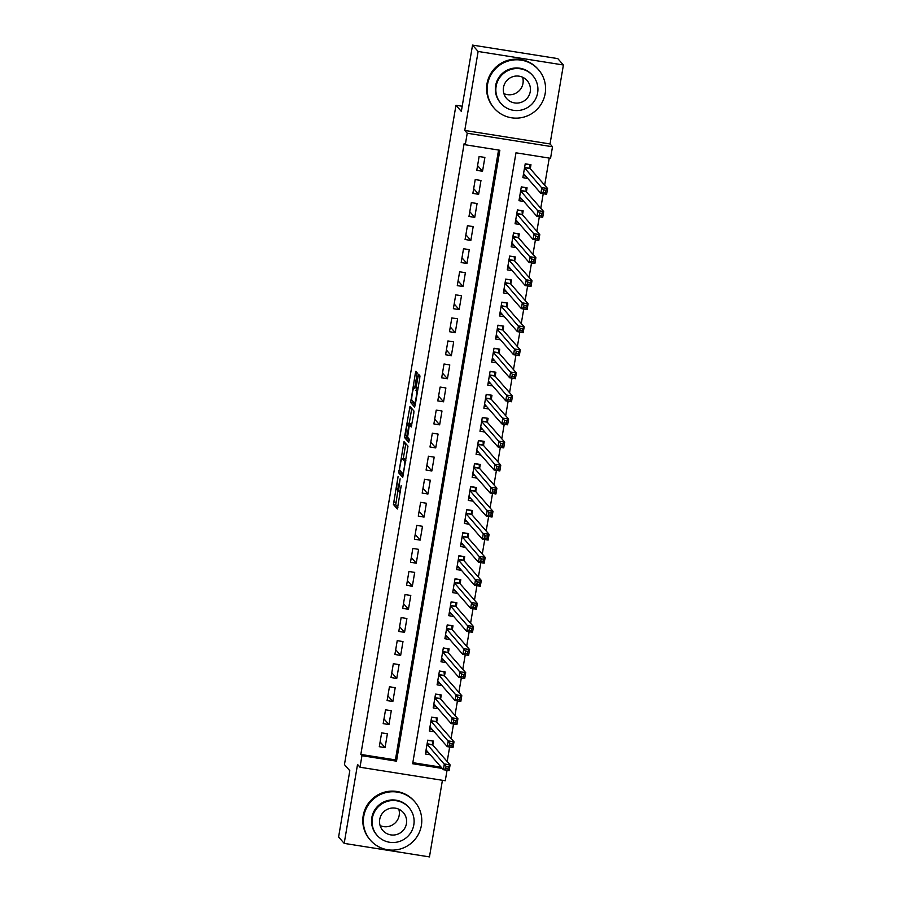 <?xml version="1.0" encoding="UTF-8"?>
<svg xmlns="http://www.w3.org/2000/svg" width="902" height="902" viewBox="0 0 902 902"><rect width="100%" height="100%" fill="white"/><g stroke="black" fill="none" stroke-linecap="round" stroke-linejoin="round"><path stroke-width="1.35" d="M398.075 476.504L393.419 504.466L397.387 508.987L401.21 485.682A7.374 0.823 -81 0 1 399.349 492.165A7.374 0.823 -81 0 1 399.282 492.12L398.955 491.748A7.374 0.823 -81 0 1 399.473 483.697L400.116 478.827L399.169 483.348A7.374 0.823 -81 0 1 397.308 489.831A7.374 0.823 -81 0 1 397.241 489.797L396.914 489.414A7.374 0.823 -81 0 1 397.432 481.375L398.075 476.504M416.893 375.074L417.051 372.56L415.923 371.286L415.348 373.304L410.669 402.529L414.616 407.027L415.213 405.021L419.734 378.321L419.892 375.807L418.539 374.262L416.025 387.713L416.521 390.983A6.167 0.688 -81 0 1 416.126 397.432A6.167 0.688 -81 0 1 414.537 403.126A6.167 0.688 -81 0 1 414.48 403.093L411.876 400.127A6.167 0.688 -81 0 1 412.27 393.689A6.167 0.688 -81 0 1 413.86 387.984A6.167 0.688 -81 0 1 413.928 388.018L414.379 388.525L414.954 386.507L416.893 375.074M472.547 45.1L557.808 58.619L563.4 64.989L478.128 51.47L472.547 45.1L461.328 111.386L455.972 105.263L344.451 764.603L349.807 770.725L338.6 837.011L344.192 843.381L357.542 764.422L359.999 767.23L361.95 755.696L360.834 754.422L464.158 143.497L465.285 144.771L467.225 133.237L552.498 146.755L550.558 158.29L515.978 152.81L412.654 763.735L442.239 768.425M478.128 51.47L464.767 130.44L467.225 133.237M404.04 441.676L398.763 472.896L402.732 477.417L407.997 446.174L404.04 441.676M404.874 435.204L409.97 406.475L413.939 410.996L413.781 413.499L411.267 426.962L409.621 425.101L409.046 427.131L407.591 437.222L409.26 439.127L408.741 442.307L404.716 437.718L404.874 435.204L405.979 435.373M344.192 843.381L429.453 856.9L442.42 780.298M530.286 168.775L530.974 164.739L525.212 163.826L522.867 177.66L527.771 178.427M526.396 191.822L527.072 187.785L521.311 186.872L518.977 200.706L523.87 201.484M522.495 214.879L523.171 210.843L517.41 209.929L515.076 223.764L519.969 224.542M518.594 237.936L519.27 233.9L513.509 232.987L511.175 246.821L516.068 247.599M514.692 260.982L515.38 256.957L509.619 256.044L507.274 269.867L512.167 270.645M510.791 284.04L511.479 280.003L505.718 279.09L503.372 292.925L508.277 293.702M506.89 307.097L507.578 303.061L501.816 302.147L499.471 315.982L504.376 316.76M503 330.143L503.677 326.118L497.915 325.205L495.581 339.028L500.475 339.806M499.099 353.201L499.776 349.164L494.014 348.251L491.68 362.085L496.574 362.863M495.198 376.258L495.875 372.222L490.113 371.308L487.779 385.143L492.672 385.921M491.297 399.315L491.985 395.279L486.223 394.366L483.878 408.2L488.771 408.967M487.396 422.361L488.083 418.325L482.322 417.412L479.977 431.246L484.881 432.024M483.495 445.419L484.182 441.382L478.421 440.469L476.076 454.304L480.98 455.082M479.593 468.476L480.281 464.44L474.52 463.527L472.174 477.361L477.079 478.139M475.704 491.522L476.38 487.497L470.618 486.584L468.285 500.407L473.178 501.185M471.802 514.58L472.479 510.543L466.717 509.63L464.383 523.464L469.277 524.242M467.901 537.637L468.578 533.601L462.816 532.687L460.482 546.522L465.376 547.3M464 560.694L464.688 556.658L458.926 555.745L456.581 569.579L461.486 570.346M460.099 583.741L460.787 579.704L455.025 578.791L452.68 592.625L457.585 593.403M456.198 606.798L456.886 602.761L451.124 601.848L448.779 615.683L453.683 616.461M452.308 629.855L452.984 625.819L447.223 624.906L444.889 638.74L449.782 639.518M448.407 652.901L449.083 648.876L443.322 647.963L440.988 661.786L445.881 662.564M444.506 675.959L445.182 671.922L439.421 671.009L437.087 684.843L441.98 685.621M440.604 699.016L441.292 694.98L435.531 694.066L433.185 707.901L438.09 708.679M436.703 722.062L437.391 718.037L431.63 717.124L429.284 730.947L434.189 731.725M381.636 732.864L379.291 746.698L385.053 747.611L387.398 733.777L381.636 732.864M385.537 709.818L383.192 723.641L388.954 724.554L391.299 710.731L385.537 709.818M389.438 686.76L387.093 700.595L392.855 701.508L395.2 687.674L389.438 686.76M393.328 663.703L390.994 677.537L396.756 678.451L399.09 664.616L393.328 663.703M397.23 640.657L394.896 654.48L400.657 655.393L402.991 641.57L397.23 640.657M401.131 617.599L398.797 631.434L404.558 632.347L406.892 618.513L401.131 617.599M405.032 594.542L402.687 608.376L408.448 609.29L410.793 595.455L405.032 594.542M408.933 571.485L406.588 585.319L412.349 586.232L414.695 572.398L408.933 571.485M412.834 548.439L410.489 562.273L416.25 563.186L418.596 549.352L412.834 548.439M416.724 525.381L414.39 539.216L420.152 540.129L422.486 526.294L416.724 525.381M420.625 502.324L418.291 516.158L424.053 517.072L426.387 503.237L420.625 502.324M424.526 479.278L422.192 493.101L427.954 494.014L430.288 480.191L424.526 479.278M428.427 456.22L426.082 470.055L431.844 470.968L434.189 457.134L428.427 456.22M432.329 433.163L429.983 446.997L435.745 447.911L438.09 434.076L432.329 433.163M436.23 410.106L433.885 423.94L439.646 424.853L441.991 411.019L436.23 410.106M440.12 387.059L437.786 400.894L443.547 401.807L445.881 387.973L440.12 387.059M444.021 364.002L441.687 377.837L447.448 378.75L449.782 364.915L444.021 364.002M447.922 340.945L445.588 354.779L451.35 355.692L453.683 341.858L447.922 340.945M451.823 317.899L449.478 331.722L455.239 332.635L457.585 318.812L451.823 317.899M455.724 294.841L453.379 308.676L459.141 309.589L461.486 295.755L455.724 294.841M459.625 271.784L457.28 285.618L463.042 286.532L465.387 272.697L459.625 271.784M463.515 248.726L461.181 262.561L466.943 263.474L469.277 249.651L463.515 248.726M467.416 225.68L465.082 239.515L470.844 240.428L473.178 226.594L467.416 225.68M471.318 202.623L468.984 216.457L474.745 217.371L477.079 203.536L471.318 202.623M475.219 179.566L472.873 193.4L478.635 194.313L480.98 180.479L475.219 179.566M360.834 754.422L395.403 759.901L498.558 150.048M482.536 171.256L484.881 157.433L479.12 156.52L476.775 170.343L482.536 171.256L477.575 165.607M447.189 761.536L449.636 747.036M451.09 738.479L453.537 723.979M454.991 715.421L457.438 700.922M458.881 692.375L461.339 677.876M462.782 669.318L465.24 654.818M466.684 646.26L469.141 631.761M470.585 623.214L473.031 608.703M474.486 600.157L476.933 585.657M478.387 577.1L480.834 562.6M482.277 554.053L484.735 539.543M486.178 530.996L488.636 516.496M490.079 507.939L492.537 493.439M493.98 484.881L496.427 470.382M497.881 461.835L500.328 447.336M501.783 438.778L504.229 424.278M505.672 415.721L508.13 401.221M509.574 392.674L512.032 378.163M513.475 369.617L515.933 355.117M517.376 346.56L519.823 332.06M521.277 323.502L523.724 309.003M525.178 300.456L527.625 285.957M529.068 277.399L531.526 262.899M532.969 254.341L535.427 239.842M536.87 231.295L539.328 216.784M540.772 208.238L543.23 193.738M544.673 185.181L549.25 158.075M412.834 762.664L441.123 767.151M432.802 745.12L433.49 741.083L427.728 740.17L425.383 754.004L430.288 754.782M462.196 106.244L455.972 105.263M464.767 130.44L550.04 143.948L563.4 64.989M550.04 143.948L552.498 146.755M447.042 770.297L445.272 780.749L359.999 767.23M361.95 755.696L396.519 761.175L499.855 150.251L465.285 144.771M395.403 759.901L396.519 761.175M385.053 747.611L380.103 741.951M388.954 724.554L383.993 718.894M392.855 701.508L387.894 695.848M396.756 678.451L391.795 672.791M400.657 655.393L395.696 649.733M404.558 632.347L399.597 626.687M408.448 609.29L403.498 603.63M412.349 586.232L407.388 580.572M416.25 563.186L411.289 557.526M420.152 540.129L415.191 534.469M424.053 517.072L419.092 511.411M427.954 494.014L422.993 488.354M431.844 470.968L426.894 465.308M435.745 447.911L430.784 442.251M439.646 424.853L434.685 419.193M443.547 401.807L438.586 396.147M447.448 378.75L442.487 373.09M451.35 355.692L446.389 350.032M455.239 332.635L450.29 326.975M459.141 309.589L454.18 303.929M463.042 286.532L458.081 280.872M466.943 263.474L461.982 257.814M470.844 240.428L465.883 234.768M474.745 217.371L469.784 211.711M478.635 194.313L473.685 188.653M397.985 489.944L395.73 504.838L397.906 507.319M401.086 471.769L401.063 473.268L403.25 475.76M405.81 443.694L403.273 458.678M399.654 468.251L399.541 470.01L403.025 473.978L403.983 469.277A7.374 0.823 -81 0 0 404.502 461.226L402.134 458.532A7.374 0.823 -81 0 0 402.067 458.487A7.374 0.823 -81 0 0 400.206 464.97L399.654 468.251M404.288 458.87A7.374 0.823 -81 0 1 404.367 458.847A7.374 0.823 -81 0 1 404.446 458.892L405.832 460.482M409.237 423.399L411.695 408.865L409.395 408.493M409.204 440.571L407.016 438.079L404.716 437.718M407.986 423.218A6.167 0.688 -81 0 0 407.93 423.185A6.167 0.688 -81 0 0 406.328 428.89A6.167 0.688 -81 0 0 405.934 435.328L406.87 436.388L407.456 434.358L408.899 424.267L407.986 423.218L410.286 423.59A6.167 0.688 -81 0 0 410.23 423.545A6.167 0.688 -81 0 0 410.162 423.568M411.256 425.361L411.199 424.628L408.899 424.267M410.286 423.59L411.199 424.628M407.061 436.41L407.016 438.079M412.992 401.401L412.969 402.89L415.145 405.381M425.733 751.975L428.168 752.358M427.683 740.452L432.092 740.869M426.071 749.968L443.367 769.71L444.336 763.949L450.098 764.862L432.633 744.917L432.374 741.196M448.373 766.644L450.098 764.862L449.128 770.624L443.367 769.71L445.678 768.583L447.978 768.955L448.373 766.644L446.062 766.283L445.678 768.583M446.062 766.283L427.041 744.206M447.978 768.955L449.128 770.624M398.797 809.184A13.62 13.474 -41.2 0 1 380.092 825.567M363.754 816.366A29.349 29.044 138.8 0 0 400.454 848.951A29.349 29.044 138.8 0 0 414.638 801.596A29.349 29.044 138.8 0 0 363.754 816.366M414.638 801.596L414.074 800.953A29.349 29.044 138.8 0 0 363.19 815.735A29.349 29.044 138.8 0 0 369.933 839.638L370.485 840.281M377.183 835.444L376.664 834.857A21.129 20.915 -41.2 0 1 386.879 800.773A21.129 20.915 -41.2 0 1 408.459 807.008L408.967 807.594A21.129 20.915 138.8 0 0 372.334 818.238A21.129 20.915 138.8 0 0 398.752 841.69A21.129 20.915 138.8 0 0 408.967 807.594M406.441 823.639A13.62 13.474 138.8 0 0 389.416 808.53A13.62 13.474 138.8 0 0 382.831 830.494A13.62 13.474 138.8 0 0 406.441 823.639M522.596 77.222A13.62 13.474 -41.2 0 1 503.902 93.605M487.554 84.405A29.349 29.044 138.8 0 0 524.254 116.978A29.349 29.044 138.8 0 0 538.438 69.623A29.349 29.044 138.8 0 0 487.554 84.405M538.438 69.623L537.885 68.992A29.349 29.044 138.8 0 0 487.001 83.762A29.349 29.044 138.8 0 0 493.732 107.676L494.285 108.308M500.982 103.482L500.475 102.896A21.129 20.915 -41.2 0 1 510.69 68.8A21.129 20.915 -41.2 0 1 532.259 75.046L532.778 75.633A21.129 20.915 138.8 0 0 496.134 86.265A21.129 20.915 138.8 0 0 522.562 109.728A21.129 20.915 138.8 0 0 532.778 75.633M530.241 91.677A13.62 13.474 138.8 0 0 513.215 76.557A13.62 13.474 138.8 0 0 506.631 98.532A13.62 13.474 138.8 0 0 530.241 91.677M429.634 728.917L432.069 729.312M431.584 717.394L435.993 717.812M429.972 726.922L447.268 746.653L448.238 740.892L453.999 741.805L436.523 721.859L436.275 718.139M452.274 743.598L453.999 741.805L453.029 747.566L447.268 746.653L449.579 745.537L451.879 745.898L452.274 743.598L449.963 743.225L449.579 745.537M449.963 743.225L430.942 721.149M451.879 745.898L453.029 747.566M433.535 705.871L435.959 706.255M435.474 694.337L439.894 694.754M433.873 703.864L451.169 723.607L452.139 717.834L457.9 718.747L440.424 698.813L440.176 695.081M456.175 720.54L457.9 718.747L456.931 724.52L451.169 723.607L453.48 722.479L455.781 722.84L456.175 720.54L453.864 720.168L453.48 722.479M453.864 720.168L434.843 698.103M455.781 722.84L456.931 724.52M437.425 682.814L439.86 683.197M439.375 671.291L443.784 671.708M437.763 680.807L455.059 700.55L456.04 694.788L461.801 695.701L444.325 675.756L444.077 672.035M460.065 697.483L461.801 695.701L460.821 701.463L455.059 700.55L457.37 699.422L459.682 699.794L460.065 697.483L457.765 697.122L457.37 699.422M457.765 697.122L438.744 675.046M459.682 699.794L460.821 701.463M441.326 659.757L443.761 660.151M443.277 648.234L447.685 648.651M441.664 657.761L458.96 677.492L459.941 671.731L465.703 672.644L448.226 652.698L447.978 648.978M463.966 674.425L465.703 672.644L464.722 678.405L458.96 677.492L461.272 676.376L463.583 676.737L463.966 674.425L461.666 674.065L461.272 676.376M461.666 674.065L442.645 651.988M463.583 676.737L464.722 678.405M445.227 636.711L447.663 637.094M447.178 625.176L451.586 625.593M445.565 634.704L462.861 654.435L463.842 648.673L469.604 649.587L452.127 629.652L451.879 625.92M467.867 651.379L469.604 649.587L468.623 655.348L462.861 654.435L465.173 653.319L467.473 653.679L467.867 651.379L465.567 651.007L465.173 653.319M465.567 651.007L446.546 628.942M467.473 653.679L468.623 655.348M449.128 613.653L451.564 614.037M451.079 602.13L455.487 602.536M449.467 611.646L466.762 631.389L467.732 625.627L473.494 626.54L456.029 606.595L455.769 602.874M471.769 628.322L473.494 626.54L472.524 632.302L466.762 631.389L469.074 630.261L471.374 630.633L471.769 628.322L469.457 627.961L469.074 630.261M469.457 627.961L450.436 605.885M471.374 630.633L472.524 632.302M453.029 590.596L455.465 590.979M454.98 579.073L459.389 579.49M453.368 588.589L470.664 608.331L471.633 602.57L477.395 603.483L459.919 583.538L459.67 579.817M475.67 605.265L477.395 603.483L476.425 609.245L470.664 608.331L472.975 607.204L475.275 607.576L475.67 605.265L473.358 604.904L472.975 607.204M473.358 604.904L454.337 582.827M475.275 607.576L476.425 609.245M456.931 567.55L459.355 567.933M458.881 556.015L463.29 556.433M457.269 565.543L474.565 585.274L475.534 579.512L481.296 580.426L463.82 560.48L463.572 556.76M479.571 582.218L481.296 580.426L480.326 586.187L474.565 585.274L476.876 584.158L479.176 584.519L479.571 582.218L477.259 581.846L476.876 584.158M477.259 581.846L458.239 559.781M479.176 584.519L480.326 586.187M460.821 544.492L463.256 544.876M462.771 532.958L467.18 533.375M461.17 542.485L478.455 562.228L479.436 556.455L485.197 557.368L467.721 537.434L467.473 533.713M483.461 559.161L485.197 557.368L484.216 563.141L478.455 562.228L480.766 561.1L483.077 561.461L483.461 559.161L481.161 558.8L480.766 561.1M481.161 558.8L462.14 536.724M483.077 561.461L484.216 563.141M464.722 521.435L467.157 521.818M466.672 509.912L471.081 510.329M465.06 519.428L482.356 539.17L483.337 533.409L489.098 534.322L471.622 514.377L471.374 510.656M487.362 536.104L489.098 534.322L488.117 540.084L482.356 539.17L484.667 538.043L486.979 538.415L487.362 536.104L485.062 535.743L484.667 538.043M485.062 535.743L466.041 513.666M486.979 538.415L488.117 540.084M468.623 498.378L471.058 498.772M470.573 486.854L474.982 487.272M468.961 496.382L486.257 516.113L487.238 510.352L492.999 511.265L475.523 491.319L475.275 487.599M491.263 513.058L492.999 511.265L492.018 517.026L486.257 516.113L488.568 514.997L490.868 515.358L491.263 513.058L488.963 512.686L488.568 514.997M488.963 512.686L469.942 490.609M490.868 515.358L492.018 517.026M472.524 475.331L474.959 475.715M474.475 463.797L478.883 464.214M472.862 473.325L490.158 493.067L491.128 487.294L496.889 488.207L479.424 468.273L479.165 464.541M495.164 490L496.889 488.207L495.92 493.98L490.158 493.067L492.469 491.94L494.77 492.3L495.164 490L492.853 489.628L492.469 491.94M492.853 489.628L473.832 467.563M494.77 492.3L495.92 493.98M476.425 452.274L478.861 452.657M478.376 440.751L482.784 441.168M476.763 450.267L494.059 470.01L495.029 464.248L500.79 465.161L483.314 445.216L483.066 441.495M499.065 466.943L500.79 465.161L499.821 470.923L494.059 470.01L496.371 468.882L498.671 469.254L499.065 466.943L496.754 466.582L496.371 468.882M496.754 466.582L477.733 444.506M498.671 469.254L499.821 470.923M480.326 429.217L482.75 429.611M482.277 417.694L486.685 418.111M480.665 427.21L497.96 446.952L498.93 441.191L504.692 442.104L487.215 422.159L486.967 418.438M502.966 443.885L504.692 442.104L503.722 447.866L497.96 446.952L500.272 445.825L502.572 446.197L502.966 443.885L500.655 443.525L500.272 445.825M500.655 443.525L481.634 421.448M502.572 446.197L503.722 447.866M484.216 406.171L486.652 406.554M486.167 394.636L490.575 395.053M484.566 404.164L501.85 423.895L502.831 418.133L508.593 419.047L491.116 399.112L490.868 395.38M506.856 420.839L508.593 419.047L507.612 424.808L501.85 423.895L504.162 422.779L506.473 423.139L506.856 420.839L504.556 420.467L504.162 422.779M504.556 420.467L485.535 398.402M506.473 423.139L507.612 424.808M488.117 383.113L490.553 383.497M490.068 371.59L494.476 371.996M488.456 381.106L505.751 400.849L506.732 395.087L512.494 396.001L495.018 376.055L494.77 372.334M510.757 397.782L512.494 396.001L511.513 401.762L505.751 400.849L508.063 399.721L510.374 400.082L510.757 397.782L508.457 397.421L508.063 399.721M508.457 397.421L489.436 375.345M510.374 400.082L511.513 401.762M492.018 360.056L494.454 360.439M493.969 348.533L498.378 348.95M492.357 358.049L509.653 377.791L510.633 372.03L516.395 372.943L498.919 352.998L498.671 349.277M514.659 374.725L516.395 372.943L515.414 378.705L509.653 377.791L511.964 376.664L514.275 377.036L514.659 374.725L512.359 374.364L511.964 376.664M512.359 374.364L493.338 352.287M514.275 377.036L515.414 378.705M495.92 336.998L498.355 337.393M497.87 325.475L502.279 325.893M496.258 335.003L513.554 354.734L514.523 348.973L520.285 349.886L502.82 329.94L502.561 326.22M518.56 351.679L520.285 349.886L519.315 355.647L513.554 354.734L515.865 353.618L518.165 353.979L518.56 351.679L516.26 351.306L515.865 353.618M516.26 351.306L497.227 329.23M518.165 353.979L519.315 355.647M499.821 313.952L502.256 314.336M501.771 302.418L506.18 302.835M500.159 311.945L517.455 331.688L518.424 325.915L524.186 326.828L506.71 306.894L506.462 303.162M522.461 328.621L524.186 326.828L523.216 332.601L517.455 331.688L519.766 330.56L522.066 330.921L522.461 328.621L520.15 328.249L519.766 330.56M520.15 328.249L501.129 306.184M522.066 330.921L523.216 332.601M503.722 290.895L506.146 291.278M505.672 279.372L510.081 279.789M504.06 288.888L521.356 308.631L522.326 302.869L528.087 303.782L510.611 283.837L510.363 280.116M526.362 305.564L528.087 303.782L527.118 309.544L521.356 308.631L523.667 307.503L525.967 307.875L526.362 305.564L524.051 305.203L523.667 307.503M524.051 305.203L505.03 283.127M525.967 307.875L527.118 309.544M507.612 267.838L510.047 268.232M509.562 256.315L513.971 256.732M507.961 265.842L525.246 285.573L526.227 279.812L531.988 280.725L514.512 260.779L514.264 257.059M530.252 282.506L531.988 280.725L531.007 286.486L525.246 285.573L527.557 284.457L529.869 284.818L530.252 282.506L527.952 282.146L527.557 284.457M527.952 282.146L508.931 260.069M529.869 284.818L531.007 286.486M511.513 244.792L513.948 245.175M513.463 233.257L517.872 233.674M511.851 242.785L529.147 262.516L530.128 256.754L535.889 257.668L518.413 237.733L518.165 234.001M534.153 259.46L535.889 257.668L534.909 263.429L529.147 262.516L531.458 261.4L533.77 261.76L534.153 259.46L531.853 259.088L531.458 261.4M531.853 259.088L512.832 237.023M533.77 261.76L534.909 263.429M515.414 221.734L517.849 222.117M517.365 210.211L521.773 210.617M515.752 219.727L533.048 239.47L534.029 233.708L539.791 234.621L522.314 214.676L522.066 210.955M538.054 236.403L539.791 234.621L538.81 240.383L533.048 239.47L535.36 238.342L537.671 238.714L538.054 236.403L535.754 236.042L535.36 238.342M535.754 236.042L516.733 213.966M537.671 238.714L538.81 240.383M519.315 198.677L521.751 199.06M521.266 187.154L525.674 187.571M519.653 196.67L536.949 216.412L537.919 210.651L543.68 211.564L526.216 191.619L525.956 187.898M541.955 213.346L543.68 211.564L542.711 217.326L536.949 216.412L539.261 215.285L541.561 215.657L541.955 213.346L539.655 212.985L539.261 215.285M539.655 212.985L520.634 190.908M541.561 215.657L542.711 217.326M523.216 175.631L525.652 176.014M525.167 164.096L529.575 164.514M523.555 173.624L540.85 193.355L541.82 187.593L547.582 188.507L530.117 168.561L529.857 164.84M545.857 190.299L547.582 188.507L546.612 194.268L540.85 193.355L543.162 192.239L545.462 192.6L545.857 190.299L543.545 189.927L543.162 192.239M543.545 189.927L524.524 167.862M545.462 192.6L546.612 194.268M395.73 504.838L393.419 504.466M395.888 502.324L393.588 501.952M401.063 473.268L398.763 472.896M400.026 470.562L398.921 470.393M405.742 444.055L403.442 443.683M405.674 461.418L404.502 461.226M404.446 458.892L402.134 458.532M411.752 425.451L409.643 425.113L411.752 425.44M407.546 436.478L406.892 436.376M414.593 388.131L413.928 388.018M417.558 391.152L416.521 390.983M417.671 390.521L415.856 390.228M418.088 388.04L416.025 387.713M419.937 376.608L417.953 376.292M412.969 402.89L410.669 402.529M411.932 400.184L410.827 400.014M417.085 373.586L415.348 373.304M432.633 744.917L427.074 744.037M432.577 744.657L427.12 743.789M436.523 721.859L430.976 720.98M436.478 721.6L431.021 720.732M440.424 698.813L434.877 697.934M440.368 698.543L434.911 697.686M444.325 675.756L438.778 674.876M444.269 675.497L438.812 674.628M448.226 652.698L442.668 651.819M448.17 652.439L442.713 651.571M452.127 629.652L446.569 628.762M452.071 629.382L446.614 628.525M456.029 606.595L450.47 605.716M455.972 606.336L450.515 605.467M459.919 583.538L454.371 582.658M459.873 583.278L454.416 582.41M463.82 560.48L458.272 559.601M463.763 560.221L458.306 559.364M467.721 537.434L462.174 536.555M467.664 537.175L462.207 536.307M471.622 514.377L466.063 513.497M471.566 514.117L466.108 513.249M475.523 491.319L469.965 490.44M475.467 491.06L470.01 490.192M479.424 468.273L473.866 467.394M479.368 468.003L473.911 467.146M483.314 445.216L477.767 444.336M483.269 444.957L477.812 444.088M487.215 422.159L481.668 421.279M487.159 421.899L481.702 421.031M491.116 399.112L485.569 398.222M491.06 398.842L485.603 397.985M495.018 376.055L489.459 375.176M494.961 375.796L489.504 374.928M498.919 352.998L493.36 352.118M498.862 352.738L493.405 351.87M502.82 329.94L497.261 329.061M502.764 329.681L497.306 328.813M506.71 306.894L501.162 306.015M506.665 306.624L501.208 305.767M510.611 283.837L505.064 282.957M510.555 283.578L505.097 282.709M514.512 260.779L508.965 259.9M514.456 260.52L508.999 259.652M518.413 237.733L512.855 236.843M518.357 237.463L512.9 236.606M522.314 214.676L516.756 213.797M522.258 214.417L516.801 213.548M526.216 191.619L520.657 190.739M526.159 191.359L520.702 190.491M530.117 168.561L524.558 167.682M530.06 168.302L524.603 167.434M398.763 490.068L397.308 489.831M400.443 492.334L399.349 492.165M404.367 458.847L402.067 458.487M410.23 423.545L407.93 423.185M407.546 436.489L406.87 436.388M414.604 388.097L413.86 387.984M415.506 403.284L414.537 403.126"/></g></svg>
